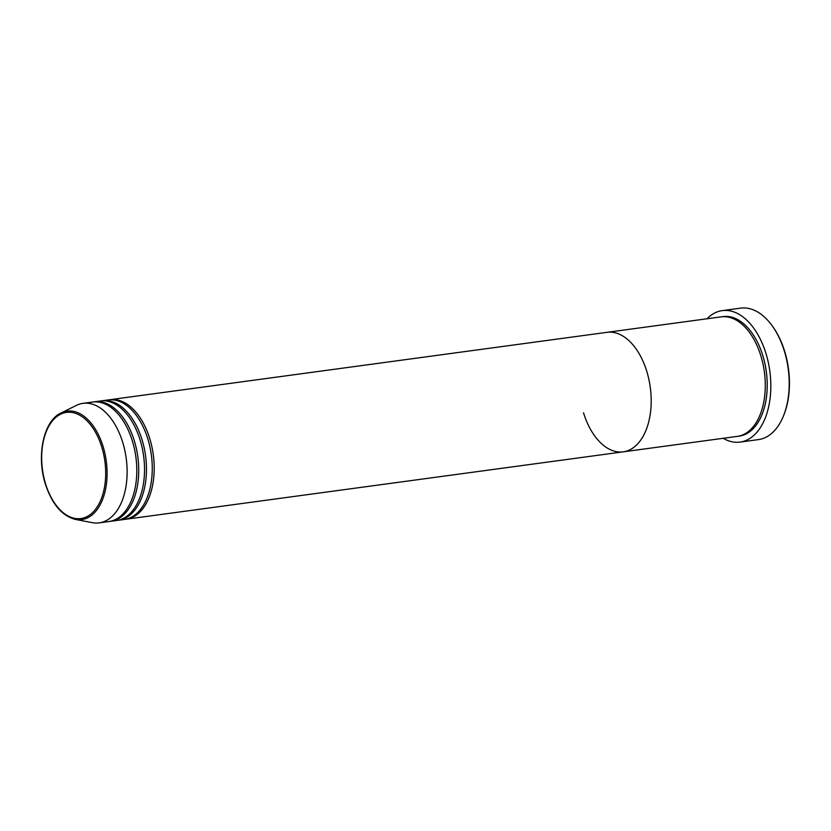 <?xml version="1.0" encoding="UTF-8"?>
<svg xmlns="http://www.w3.org/2000/svg" width="831" height="831" viewBox="0 0 831 831"><rect width="100%" height="100%" fill="white"/><g stroke="black" fill="none" stroke-linecap="round" stroke-linejoin="round"><path stroke-width="1.25" d="M771.511 324.89L772.072 325.648A65.13 38.278 82.3 0 1 784.672 351.326A65.13 38.278 82.3 0 1 784.1 414.347L783.747 415.23A66.335 38.995 -97.7 0 0 784.339 351.035A66.335 38.995 -97.7 0 0 771.511 324.89A66.335 38.995 -97.7 0 0 740.65 308.135L722.274 310.617A66.335 38.995 82.3 0 1 765.974 353.528A66.335 38.995 82.3 0 1 740.099 442.092A66.335 38.995 82.3 0 1 723.188 438.301M740.099 442.092L758.464 439.599A66.335 38.995 -97.7 0 0 783.747 415.23M109.1 399.836A60.31 35.442 82.3 0 1 110.066 399.68L721.152 316.86A60.31 35.442 82.3 0 1 760.874 355.865A60.31 35.442 82.3 0 1 737.346 436.379L623.25 451.835A60.31 35.442 82.3 0 1 583.528 412.83M646.778 371.332A60.31 35.442 82.3 0 1 623.25 451.835A60.31 35.442 82.3 0 0 646.778 371.332A60.31 35.442 82.3 0 0 607.056 332.327A60.31 35.442 82.3 0 1 646.778 371.332M706.994 318.782A66.335 38.995 82.3 0 1 722.274 310.617M101.361 400.885A60.31 35.442 82.3 0 1 102.327 400.729L108.123 399.94A60.31 35.442 82.3 0 1 147.845 438.945A60.31 35.442 82.3 0 1 124.328 519.458L118.521 520.248A60.31 35.442 82.3 0 1 117.555 520.351M110.066 399.68A60.31 35.442 82.3 0 1 149.788 438.685A60.31 35.442 82.3 0 1 126.26 519.198A60.31 35.442 82.3 0 1 125.294 519.313M93.623 401.934A60.31 35.442 82.3 0 1 94.589 401.778L100.395 400.989A60.31 35.442 82.3 0 1 140.117 439.994A60.31 35.442 82.3 0 1 116.589 520.507L110.793 521.297A60.31 35.442 82.3 0 1 109.817 521.401M102.327 400.729A60.31 35.442 82.3 0 1 142.049 439.734A60.31 35.442 82.3 0 1 118.521 520.248M82.986 403.347L92.657 402.038A60.31 35.442 82.3 0 1 132.378 441.043A60.31 35.442 82.3 0 1 108.851 521.556L99.19 522.865A60.31 35.442 82.3 0 1 92.189 522.647L75.403 519.406A54.732 32.17 82.3 0 0 103.096 446.538A54.732 32.17 82.3 0 0 60.985 413.017L76.307 405.424A60.31 35.442 82.3 0 1 82.986 403.347A60.31 35.442 82.3 0 1 122.708 442.352A60.31 35.442 82.3 0 1 99.19 522.865M94.589 401.778A60.31 35.442 82.3 0 1 134.31 440.783A60.31 35.442 82.3 0 1 110.793 521.297M722.118 316.746A60.31 35.442 82.3 0 1 762.806 355.606A60.31 35.442 82.3 0 1 738.312 436.223M45.591 483.902A53.558 31.485 -97.7 0 0 89.052 515.417A53.558 31.485 -97.7 0 0 101.766 447.036A53.558 31.485 -97.7 0 0 58.315 415.521A53.558 31.485 -97.7 0 0 45.591 483.902M60.985 413.017C43.555 420.829 36.211 455.835 45.414 484.13C52.031 504.178 62.034 515.937 75.403 519.406M126.26 519.198L623.25 451.835"/></g></svg>
